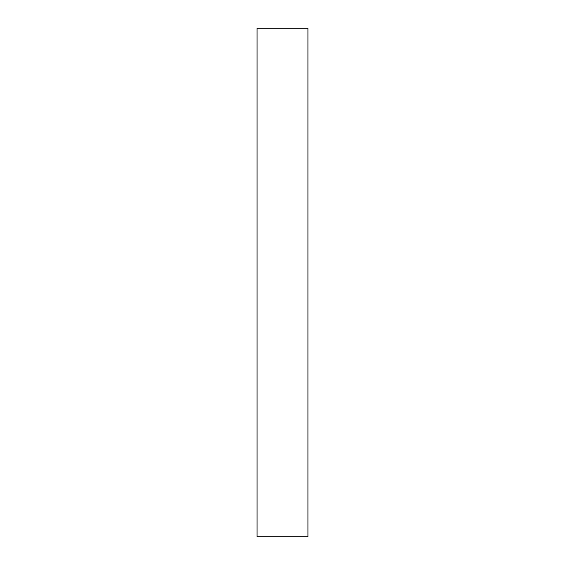 <?xml version="1.0" encoding="UTF-8"?>
<svg xmlns="http://www.w3.org/2000/svg" width="565" height="565" viewBox="0 0 565 565"><rect width="100%" height="100%" fill="white"/><g stroke="black" fill="none" stroke-linecap="round" stroke-linejoin="round"><path stroke-width="0.85" d="M307.925 28.25L257.075 28.25L257.075 536.75L307.925 536.75L307.925 28.25"/></g></svg>
